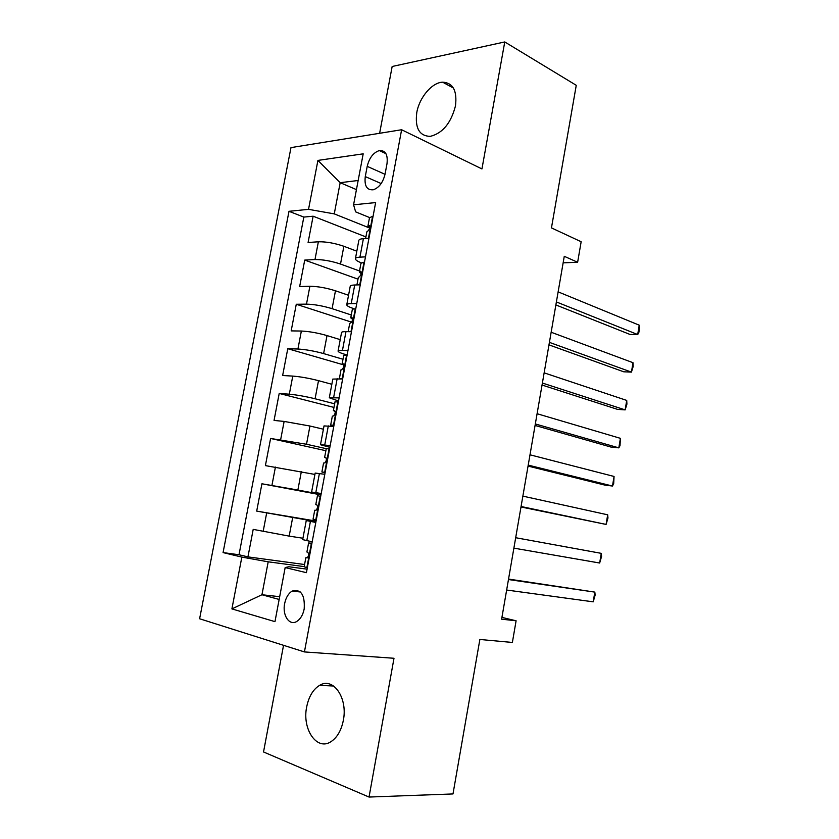 <?xml version="1.0" encoding="UTF-8"?>
<svg xmlns="http://www.w3.org/2000/svg" width="839" height="839" viewBox="0 0 839 839"><rect width="100%" height="100%" fill="white"/><g stroke="black" fill="none" stroke-linecap="round" stroke-linejoin="round"><path stroke-width="1.26" d="M343.34 720.355C347.996 697.828 333.052 676.695 319.596 685.358C313.115 689.343 308.815 696.527 306.686 706.889C301.914 728.986 316.785 751.23 330.965 741.676C337.173 737.565 341.295 730.465 343.34 720.355M455.483 105.871C457.276 90.675 452.987 82.767 442.625 82.17C431.928 82.516 419.301 97.576 416.773 112.604C414.854 128.136 419.353 136.054 430.281 136.358C442.604 133.275 451.015 123.113 455.483 105.871M304.19 608.967C305.029 594.82 301.033 588.852 292.182 591.055C288.427 593.383 285.91 597.557 284.652 603.577C282.124 615.291 289.403 626.219 296.817 621.426C300.488 619.067 302.952 614.914 304.19 608.967M283.54 645.317L263.53 751.964L369.045 797.05L452.997 793.935L479.866 639.475L512.377 642.454L516.1 620.787L501.921 617.399M290.976 147.612L199.609 618.763L304.431 651.924L401.619 129.741L290.976 147.612M401.619 129.741L481.943 168.933L504.763 41.95L392.159 66.491L379.627 133.286M504.763 41.95L576.257 85.305L551.454 227.904L581.154 241.737L577.631 262.261L564.269 256.304L501.617 619.182L516.1 620.787M356.816 251.197L343.864 246.288C334.688 243.142 326.182 241.632 318.369 241.789L308.091 242.502L313.125 216.21L365.909 236.923M359.522 270.987L340.508 264.054C331.3 261.002 322.795 259.492 314.982 259.545L304.725 260.09L358.001 279.156M304.725 260.09L299.659 286.56L309.895 286.267C317.687 286.372 326.214 287.882 335.464 290.787L348.542 295.276M340.214 339.638L327.011 335.579C317.677 332.915 309.13 331.405 301.358 331.038L291.175 330.891L296.272 304.263L351.614 322.166M331.835 384.283L318.505 380.654C309.098 378.242 300.519 376.721 292.769 376.092L282.638 375.515L287.767 348.709L342.49 364.546M323.403 429.211L309.948 426.023L284.127 421.43L274.049 420.423L279.209 393.439L333.974 407.429M314.919 474.434L265.397 465.614L270.598 438.461L325.878 450.711M315.978 521.564L256.692 511.098L261.925 483.778L320.97 494.884M256.692 511.098L316.062 521.082M315.81 522.456L306.256 520.537L315.884 522.047M321.222 493.51L311.615 492.021L321.148 493.93M330.188 445.54L320.488 444.743L329.863 447.313M339.103 397.885L329.308 397.77L338.526 401M347.954 350.555L342.459 350.387C339.627 350.314 338.159 350.555 338.065 351.122C338.138 351.908 340.372 352.967 344.756 354.299L346.455 354.803M356.743 303.55L351.226 303.613C348.374 303.666 346.885 304.054 346.759 304.788C346.79 305.795 348.982 307.032 353.324 308.511L353.376 308.532M367.209 166.353L365.28 176.589C364.22 185.88 366.884 190.275 373.261 189.792C379.071 187.716 383.004 182.493 385.059 174.124L386.999 163.699C388.017 154.607 385.458 150.233 379.312 150.58C373.345 152.583 369.307 157.837 367.209 166.353L385.017 174.313M307.074 569.157L288.794 566.745L285.166 567.563L306.413 572.68L375.631 202.577L353.576 204.8L355.631 211.858L369.548 217.542M285.166 567.563L274.972 621.647L231.9 608.904L241.842 557.106L223.069 552.586L288.994 211.313L308.532 209.341L317.918 160.417L363.193 153.831L353.576 204.8M302.942 538.239L289.172 536.121L292.654 517.653M321.054 494.402L297.866 490.039L301.327 471.686M326.256 448.666L306.508 444.251L309.948 426.023M334.656 403.821L315.086 398.766L318.505 380.654M342.994 359.26L323.613 353.576L327.011 335.579M351.289 314.982L332.087 308.668L335.464 290.787M313.125 216.21L303.833 217.081L239 554.747L247.935 556.886L304.567 564.521M289.172 536.121L253.2 529.378L247.935 556.886M261.925 483.778L297.866 490.039M270.598 438.461L306.508 444.251M279.209 393.439L289.319 394.194C297.058 394.928 305.648 396.459 315.086 398.766M287.767 348.709L297.929 349.024C305.69 349.496 314.247 351.006 323.613 353.576M296.272 304.263L306.487 304.138C314.268 304.347 322.805 305.857 332.087 308.668M365.479 256.86L359.931 257.154C357.068 257.321 355.558 257.856 355.4 258.748C355.379 259.912 357.341 261.275 361.294 262.827M368.95 238.266L363.402 238.654C360.529 238.874 359.008 239.461 358.84 240.415L355.4 258.748M360.246 284.83L354.719 284.987C351.866 285.092 350.366 285.533 350.22 286.33L346.759 304.788M351.478 331.72L345.972 331.646C343.13 331.615 341.662 331.919 341.546 332.548L338.065 351.122M342.648 378.913L332.81 379.081L329.308 397.77M333.765 426.443L324.022 425.918L320.488 444.743M324.819 474.287L315.17 473.07L311.615 492.021M306.256 520.547L302.68 539.624L312.192 541.816M356.439 189.614L340.173 182.692L334.258 213.872L308.532 209.341M368.688 227.663L334.258 213.872M369.045 797.05L393.994 658.269L304.431 651.924M563.137 262.848L577.631 262.261M358.159 180.49L340.173 182.692L317.918 160.417M279.681 596.686L261.946 594.746L279.156 599.455M304.169 566.608L268.197 561.815L261.946 594.746L231.9 608.904M303.833 217.081L288.994 211.313M239 554.747L223.069 552.586M241.842 557.106L268.197 561.815M372.956 216.85L372.401 216.441L369.496 217.741L367.881 226.373L369.695 228.449M372.401 216.441L372.988 216.672M555.869 304.924L629.984 334.446L637.682 334.541L556.383 301.935M639.245 325.186L639.391 329.161L638.762 332.894L637.682 334.541L639.245 325.186L558.124 291.857M365.615 238.496L366.863 231.826L368.038 230.882C370.062 228.491 370.356 226.687 368.908 225.481L367.881 226.373M364.388 262.701L363.832 262.25L360.969 263.278L359.344 271.972L361.242 273.797M363.832 262.25L364.43 262.471M548.979 344.871L623.744 371.803L631.431 372.107L549.409 342.375M633.005 362.7L633.172 366.528L631.431 372.107L633.005 362.7L551.16 332.244M356.921 284.924L358.316 277.457L359.532 276.66C361.494 274.301 361.766 272.497 360.34 271.249L359.344 271.972M355.757 308.846L352.39 309.119L350.744 317.866L352.684 319.407M355.212 308.374L355.809 308.574M351.405 331.72L348.898 331.678M350.87 331.552L351.593 331.069M542.036 385.049L617.483 409.359L625.149 409.883L542.382 383.045M626.723 400.413L626.922 404.094L625.149 409.883L626.723 400.413L544.144 372.852M348.164 331.667L349.716 323.393L350.964 322.742C352.873 320.414 353.125 318.6 351.719 317.31L350.744 317.866M347.063 355.306L343.749 355.275L342.092 364.074L343.98 365.28M346.528 354.803L347.126 354.981M342.763 378.305L339.596 378.746M342.165 378.137L342.878 377.676M535.062 425.446L611.17 447.124L618.825 447.858L535.324 423.957M620.409 438.346L620.011 445.656L618.825 447.858L620.409 438.346L537.086 413.711M339.407 378.462L341.053 369.642L342.343 369.139C344.189 366.832 344.42 365.017 343.036 363.686L342.092 364.074M338.316 402.08L335.044 401.724L333.387 410.586L335.139 411.456M337.781 401.545L338.39 401.703M333.995 425.174L330.671 425.069L333.786 426.317M333.387 425.027L334.111 424.597M528.046 466.085L604.835 485.089L612.47 486.033L528.213 465.11M614.064 476.468L613.687 483.642L612.47 486.033L614.064 476.468L529.996 454.801M330.671 425.069L332.338 416.186L333.67 415.85C335.443 413.564 335.652 411.739 334.3 410.376L333.387 410.586M329.517 449.169L326.287 448.487L324.62 457.412L326.119 457.937M328.982 448.592L329.591 448.729M325.175 472.367L321.893 471.99L325.081 472.86M324.557 472.242L325.27 471.833M520.988 506.966L606.083 524.427L521.071 506.504M607.688 514.81L607.971 518.02L606.083 524.427L607.688 514.81L522.854 496.132M321.893 471.99L323.56 463.055L324.924 462.876C326.644 460.621 326.832 458.786 325.501 457.381L324.62 457.412M320.645 496.562L317.478 495.576L315.789 504.554L316.775 504.742M320.12 495.964L320.739 496.08M316.293 519.876L313.041 519.226L314.73 510.227L316.125 510.227C317.771 507.983 317.95 506.137 316.649 504.69L315.789 504.554M315.663 519.771L316.376 519.393M515.681 537.715L601.269 553.352L599.665 563.021L513.877 548.14M315.726 510.395L314.73 510.227M601.269 553.352L601.584 556.404L599.665 563.021M311.73 544.291L308.595 542.969L311.919 543.253M311.196 543.662L311.825 543.756M307.347 567.709L304.138 566.786L305.836 557.725L307.252 557.904C308.846 555.68 309.004 553.824 307.724 552.335L306.906 552.01L308.595 542.969M306.717 567.625L307.431 567.269M508.455 579.539L594.82 592.114L593.204 601.836L506.641 590.027M307.441 557.746L305.836 557.725M508.539 579.067L594.82 592.114L595.166 594.998L593.204 601.836M340.508 264.054L343.864 246.288M314.982 259.545L318.369 241.789M263.152 531.475L266.666 513.017M271.93 485.414L275.423 467.071M280.656 439.657L284.127 421.43M289.319 394.194L292.769 376.092M297.929 349.024L301.358 331.038M306.487 304.138L309.895 286.267M359.931 257.154L363.402 238.654M351.226 303.613L354.719 284.987M342.459 350.387L345.972 331.646M333.639 397.476L337.173 378.609M324.756 444.89L328.311 425.887M315.81 492.629L319.397 473.49M306.801 540.683L310.409 521.418M381.147 183.552L365.28 176.589M368.468 238.297L372.537 216.535M369.559 225.743L368.908 225.481M359.763 284.851L363.969 262.355M360.896 271.448L360.34 271.249M351.048 331.436L355.337 308.49M342.333 378.022L346.654 354.918M333.555 424.922L337.907 401.671M324.724 472.147L329.108 448.729M315.831 519.687L320.246 496.111M306.885 567.542L311.321 543.808M333.628 686.019L319.596 685.358M453.396 88.022L442.625 82.17M300.383 591.998L292.182 591.055M385.93 153.652L379.312 150.58"/></g></svg>
